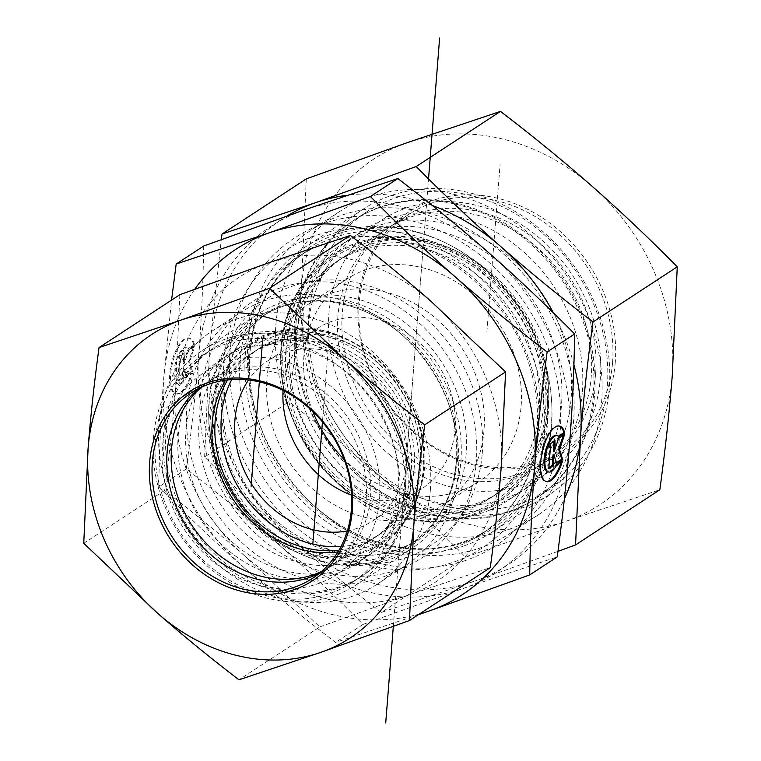 <?xml version="1.0" encoding="UTF-8"?>
<svg xmlns="http://www.w3.org/2000/svg" width="761" height="761" viewBox="0 0 761 761"><rect width="100%" height="100%" fill="white"/><g stroke="black" fill="none" stroke-linecap="round" stroke-linejoin="round"><path stroke-width="0.57" stroke-dasharray="3.81 2.85" d="M193.77 344.99A28.557 10.987 103.3 0 0 188.728 338.122A28.557 10.987 103.3 0 0 171.453 363.377A28.557 10.987 103.3 0 0 175.544 393.694A28.557 10.987 103.3 0 0 191.572 373.033L185.855 376.781A18.664 7.172 -76.7 0 1 177.827 384.067A18.664 7.172 -76.7 0 1 175.154 364.253A18.664 7.172 -76.7 0 1 186.445 347.748A18.664 7.172 -76.7 0 1 188.043 348.738L193.77 344.99L194.673 345.209L188.947 348.947A18.664 7.172 103.3 0 0 187.349 347.967A18.664 7.172 103.3 0 0 176.057 364.462A18.664 7.172 103.3 0 0 178.74 384.276A18.664 7.172 103.3 0 0 186.759 376.99L192.476 373.251A28.557 10.987 -76.7 0 1 176.457 393.913A28.557 10.987 -76.7 0 1 172.357 363.587A28.557 10.987 -76.7 0 1 189.632 338.331A28.557 10.987 -76.7 0 1 194.673 345.209M191.572 373.033L192.476 373.251M188.043 348.738L188.947 348.947M185.855 376.781L186.759 376.99M180.68 355.834L185.018 352.999L184.181 363.682L188.481 350.735L194.55 346.769L189.527 361.875L192.6 371.691L186.531 375.658L183.905 367.249L183.068 377.932L178.73 380.766L180.68 355.834L179.777 355.625L177.827 380.548L182.164 377.713L183.001 367.04L185.627 375.449L191.696 371.473L188.623 361.656L193.646 346.55L187.577 350.517L183.277 363.473L184.114 352.79L179.777 355.625M184.114 352.79L185.018 352.999M183.277 363.473L184.181 363.682M187.577 350.517L188.481 350.735M193.646 346.55L194.55 346.769M188.623 361.656L189.527 361.875M191.696 371.473L192.6 371.691M185.627 375.449L186.531 375.658M183.001 367.04L183.905 367.249M182.164 377.713L183.068 377.932M177.827 380.548L178.73 380.766M562.522 460.976L561.618 460.757L555.901 464.505A18.664 7.172 -76.7 0 1 547.872 471.791M559.211 425.979A28.557 10.987 103.3 0 0 558.764 425.846A28.557 10.987 103.3 0 0 541.49 451.102A28.557 10.987 103.3 0 0 545.589 481.418A28.557 10.987 103.3 0 0 546.056 481.504M561.304 461.775A28.557 10.987 103.3 0 0 561.618 460.757M556.805 464.714L555.901 464.505M556.481 435.473A18.664 7.172 -76.7 0 1 558.089 436.462L558.479 436.205M558.993 436.671L558.089 436.462M548.776 468.491L547.872 468.272L548.843 467.644M553.047 454.764L555.673 463.173L556.367 462.717M556.576 463.382L555.673 463.173M563.349 435.302L563.692 434.274L557.623 438.241L553.323 451.197M564.595 434.493L563.692 434.274M558.526 438.46L557.623 438.241M554.094 441.361L554.16 440.514L549.822 443.349L547.872 468.272M555.064 440.724L554.16 440.514M550.726 443.568L549.822 443.349M203.691 246.031C203.073 284.243 201.418 320.552 198.697 354.959A206.497 176.628 56.8 0 1 304.495 209.855A206.497 176.628 56.8 0 1 489.97 253.822A206.497 176.628 56.8 0 1 569.647 443.016A206.497 176.628 56.8 0 1 463.839 588.234A206.497 176.628 56.8 0 1 278.364 544.258A206.497 176.628 56.8 0 1 198.697 355.073C196.034 389.489 191.886 427.454 186.274 468.966C220.395 495.145 251.092 520.239 278.364 544.258C305.694 568.248 333.917 594.969 363.035 624.41L463.839 588.234L557.223 556.909M548.329 404.605A141.023 120.628 56.8 0 1 498.893 492.5A141.023 120.628 56.8 0 1 458.55 508.177A141.023 120.628 56.8 0 1 295.011 344.391A141.023 120.628 56.8 0 1 313.941 287.182A141.023 120.628 56.8 0 1 344.457 256.495A141.023 120.628 56.8 0 1 482.569 266.236A141.023 120.628 56.8 0 1 548.329 404.605M582.355 391.62A152.609 130.531 -123.2 0 0 488.61 228.129A152.609 130.531 -123.2 0 0 328.714 264.552A152.609 130.531 -123.2 0 0 308.234 326.459A152.609 130.531 -123.2 0 0 485.204 503.696A152.609 130.531 -123.2 0 0 582.355 391.62M283.054 390.422A95.696 81.855 56.8 0 1 283.187 388.452A95.696 81.855 56.8 0 1 316.738 328.809A95.696 81.855 56.8 0 1 437.623 364.062A95.696 81.855 56.8 0 1 421.527 488.952A95.696 81.855 56.8 0 1 351.582 495.154M266.873 378.949A120.875 103.391 56.8 0 1 309.251 303.61A120.875 103.391 56.8 0 1 461.946 348.138A120.875 103.391 56.8 0 1 441.618 505.903A120.875 103.391 56.8 0 1 323.235 497.551A120.875 103.391 56.8 0 1 266.873 378.949M285.889 350.364A141.023 120.628 56.8 0 1 335.335 262.469A141.023 120.628 56.8 0 1 513.485 314.417A141.023 120.628 56.8 0 1 489.77 498.474A141.023 120.628 56.8 0 1 351.649 488.733A141.023 120.628 56.8 0 1 285.889 350.364M312.828 411.549A120.875 103.391 56.8 0 1 303.981 354.664A120.875 103.391 56.8 0 1 346.36 279.325A120.875 103.391 56.8 0 1 464.743 287.677A120.875 103.391 56.8 0 1 521.114 406.279A120.875 103.391 56.8 0 1 478.736 481.618A120.875 103.391 56.8 0 1 344.143 459.406M247.943 342.916A181.318 155.092 -123.2 0 0 257.104 416.762A181.318 155.092 -123.2 0 0 317.061 508.386A181.318 155.092 -123.2 0 0 510.07 533.337A181.318 155.092 -123.2 0 0 540.567 296.695A181.318 155.092 -123.2 0 0 311.515 229.898A181.318 155.092 -123.2 0 0 247.943 342.916M275.901 324.624A181.318 155.092 56.8 0 1 339.463 211.615A181.318 155.092 56.8 0 1 568.524 278.402A181.318 155.092 56.8 0 1 538.027 515.045A181.318 155.092 56.8 0 1 360.448 502.526A181.318 155.092 56.8 0 1 275.901 324.624M296.019 323.558A166.202 142.164 -123.2 0 0 509.347 511.344A166.202 142.164 -123.2 0 0 530.522 242.217A166.202 142.164 -123.2 0 0 296.019 323.558M186.274 468.966L158.764 486.973C159.382 448.724 161.047 412.376 163.767 377.932L171.567 300.11M418.274 614.774L335.525 642.408C301.404 616.239 270.707 591.145 243.434 567.116A206.497 176.628 -123.2 0 0 419.34 614.07M194.768 289.218A206.497 176.628 -123.2 0 0 163.767 377.932A206.497 176.628 -123.2 0 0 243.434 567.116C216.105 543.126 187.881 516.415 158.764 486.973M337.989 551.887A110.802 94.773 -123.2 0 0 372.405 539.159A110.802 94.773 -123.2 0 0 396.376 515.045A110.802 94.773 -123.2 0 0 411.254 470.098A110.802 94.773 -123.2 0 0 282.759 341.413A110.802 94.773 -123.2 0 0 251.063 353.722A110.802 94.773 -123.2 0 0 225.617 380.167M178.188 435.777A122.388 104.685 56.8 0 1 256.105 345.884A122.388 104.685 56.8 0 1 398.032 488.029A122.388 104.685 56.8 0 1 381.603 537.675A122.388 104.685 56.8 0 1 253.365 566.897A122.388 104.685 56.8 0 1 178.188 435.777M340.995 546.531A110.802 94.773 -123.2 0 0 381.527 533.185A110.802 94.773 -123.2 0 0 420.376 464.124A110.802 94.773 -123.2 0 0 368.705 355.406A110.802 94.773 -123.2 0 0 260.186 347.758A110.802 94.773 -123.2 0 0 231.734 379.558M347.33 530.921A95.696 81.855 -123.2 0 0 373.251 520.543A95.696 81.855 -123.2 0 0 389.347 395.653A95.696 81.855 -123.2 0 0 268.462 360.4A95.696 81.855 -123.2 0 0 248.571 380.005M458.322 471.582A151.097 129.237 56.8 0 1 405.347 565.756A151.097 129.237 56.8 0 1 214.469 510.089A151.097 129.237 56.8 0 1 239.877 312.895A151.097 129.237 56.8 0 1 400.724 333.679A151.097 129.237 56.8 0 1 450.693 410.036A151.097 129.237 56.8 0 1 458.322 471.582M430.365 489.865A151.097 129.237 -123.2 0 0 359.905 341.622A151.097 129.237 -123.2 0 0 211.929 331.187A151.097 129.237 -123.2 0 0 186.512 528.381A151.097 129.237 -123.2 0 0 377.389 584.048A151.097 129.237 -123.2 0 0 430.365 489.865M410.246 490.931A135.981 116.319 56.8 0 1 218.378 557.48A135.981 116.319 56.8 0 1 235.71 337.294A135.981 116.319 56.8 0 1 410.246 490.931M363.035 624.41L335.525 642.408M198.849 388.471A110.802 94.773 56.8 0 1 205.965 383.24A110.802 94.773 56.8 0 1 323.406 398.032A110.802 94.773 56.8 0 1 327.306 568.667A110.802 94.773 56.8 0 1 319.658 573.1M389.052 559.677A140.186 119.915 56.8 0 1 227.111 484.205A140.186 119.915 56.8 0 1 258.198 313.932A140.186 119.915 56.8 0 1 406.793 332.652A140.186 119.915 56.8 0 1 411.73 548.548A140.186 119.915 56.8 0 1 389.052 559.677M397.594 569.78A153.608 131.396 -123.2 0 0 417.028 321.018A153.608 131.396 -123.2 0 0 200.343 396.329A153.608 131.396 -123.2 0 0 397.594 569.78M351.202 369.028A140.186 119.915 56.8 0 1 356.138 584.924A140.186 119.915 56.8 0 1 179.035 533.271A140.186 119.915 56.8 0 1 202.616 350.307A140.186 119.915 56.8 0 1 351.202 369.028M319.772 626.921L408.276 595.159A181.318 155.092 56.8 0 1 245.423 556.548L319.772 626.921L238.964 679.801M179.853 294.688L175.468 390.431A181.318 155.092 56.8 0 1 268.367 262.925A181.318 155.092 56.8 0 1 431.221 301.537A181.318 155.092 56.8 0 1 501.176 467.654A181.318 155.092 56.8 0 1 408.276 595.159L490.274 567.658M175.468 390.431C172.937 422.365 169.303 455.696 164.557 490.445C193.142 512.296 220.091 534.327 245.423 556.548A181.318 155.092 56.8 0 1 175.468 390.431M164.557 490.445L83.748 543.325M338.978 550.213A110.802 94.773 -123.2 0 0 375.335 537.237A110.802 94.773 -123.2 0 0 411.986 482.807A110.802 94.773 -123.2 0 0 368.705 364.262A110.802 94.773 -123.2 0 0 253.993 351.81A110.802 94.773 -123.2 0 0 227.558 379.929M293.48 546.712A115.843 99.082 56.8 0 1 240.428 356.624A115.843 99.082 56.8 0 1 416.648 425.941A115.843 99.082 56.8 0 1 293.48 546.712M321.665 571.397A110.802 94.773 -123.2 0 0 331.672 565.813A110.802 94.773 -123.2 0 0 368.324 511.373A110.802 94.773 -123.2 0 0 325.033 392.828A110.802 94.773 -123.2 0 0 210.331 380.376A110.802 94.773 -123.2 0 0 201.208 387.32M416.486 490.522A122.388 104.685 56.8 0 1 397.603 530.817A122.388 104.685 56.8 0 1 376.001 550.641A122.388 104.685 56.8 0 1 221.394 505.561A122.388 104.685 56.8 0 1 241.979 345.827A122.388 104.685 56.8 0 1 268.795 333.974A122.388 104.685 56.8 0 1 381.033 371.178A122.388 104.685 56.8 0 1 416.486 490.522M304.99 347.168A135.981 116.319 -123.2 0 0 203.092 355.016A135.981 116.319 -123.2 0 0 180.224 532.5A135.981 116.319 -123.2 0 0 352.01 582.593A135.981 116.319 -123.2 0 0 396.985 515.787A135.981 116.319 -123.2 0 0 304.99 347.168M377.171 514.855A120.875 103.391 56.8 0 1 196.804 545.856A120.875 103.391 56.8 0 1 239.04 358.574A120.875 103.391 56.8 0 1 377.171 514.855M405.118 510.469A135.981 116.319 -123.2 0 0 400.952 437.128A135.981 116.319 -123.2 0 0 355.986 368.41A135.981 116.319 -123.2 0 0 211.225 349.699A135.981 116.319 -123.2 0 0 188.357 527.183A135.981 116.319 -123.2 0 0 360.143 577.276A135.981 116.319 -123.2 0 0 405.118 510.469M403.387 499.092A122.388 104.685 56.8 0 1 362.902 559.221A122.388 104.685 56.8 0 1 208.295 514.132A122.388 104.685 56.8 0 1 228.88 354.398A122.388 104.685 56.8 0 1 359.163 371.235A122.388 104.685 56.8 0 1 399.639 433.085A122.388 104.685 56.8 0 1 403.387 499.092M612.567 362.502A141.023 120.628 -123.2 0 0 546.769 224.181A141.023 120.628 -123.2 0 0 408.686 214.469A141.023 120.628 -123.2 0 0 384.971 398.517A141.023 120.628 -123.2 0 0 563.121 450.474A141.023 120.628 -123.2 0 0 612.567 362.502M615.249 362.36A143.039 122.35 56.8 0 1 413.489 432.486A143.039 122.35 56.8 0 1 431.592 200.847A143.039 122.35 56.8 0 1 615.249 362.36M595.616 373.594A141.023 120.628 -123.2 0 0 529.818 235.273A141.023 120.628 -123.2 0 0 391.734 225.56A141.023 120.628 -123.2 0 0 342.288 313.532A141.023 120.628 -123.2 0 0 408.086 451.853A141.023 120.628 -123.2 0 0 546.17 461.566A141.023 120.628 -123.2 0 0 595.616 373.594M407.106 142.707A206.497 176.628 56.8 0 1 592.581 186.683A206.497 176.628 56.8 0 1 672.248 375.867A206.497 176.628 56.8 0 1 566.45 521.085A206.497 176.628 56.8 0 1 380.976 477.118A206.497 176.628 56.8 0 1 301.299 287.924A206.497 176.628 56.8 0 1 407.106 142.707M464.191 545.827A170.407 145.76 -123.2 0 0 491.749 532.291A170.407 145.76 -123.2 0 0 520.41 309.889A170.407 145.76 -123.2 0 0 305.132 247.106A170.407 145.76 -123.2 0 0 245.384 353.418A170.407 145.76 -123.2 0 0 464.191 545.827M466.008 560.324A183.829 157.242 56.8 0 1 229.965 352.752A183.829 157.242 56.8 0 1 489.275 262.621A183.829 157.242 56.8 0 1 466.008 560.324M303.154 315.615A170.407 145.76 -123.2 0 0 382.659 482.75A170.407 145.76 -123.2 0 0 549.518 494.488A170.407 145.76 -123.2 0 0 578.179 272.086A170.407 145.76 -123.2 0 0 362.902 209.304A170.407 145.76 -123.2 0 0 303.154 315.615M306.303 178.883L301.299 287.924C298.426 324.291 294.288 362.255 288.885 401.827C321.427 426.712 352.124 451.806 380.976 477.118C409.751 502.479 437.975 529.19 465.646 557.261L566.45 521.085L659.835 489.761M557.965 551.364L474.759 581.09A206.497 176.628 -123.2 0 0 564.358 498.94M381.375 612.405C348.823 587.521 318.127 562.427 289.285 537.114A206.497 176.628 -123.2 0 0 474.759 581.09L381.375 612.405L465.646 557.261M204.614 456.971L209.608 347.929A206.497 176.628 -123.2 0 0 289.285 537.114C260.509 511.763 232.286 485.042 204.614 456.971L288.885 401.827M287.049 215.953A206.497 176.628 -123.2 0 0 209.608 347.929L221.289 239.582M432.277 205.489A206.497 176.628 -123.2 0 0 347.206 195.254M573.899 364.728A206.497 176.628 -123.2 0 0 553.361 312.8M522.969 467.14A141.023 120.628 56.8 0 1 493.775 495.849A141.023 120.628 56.8 0 1 347.073 479.411A141.023 120.628 56.8 0 1 339.339 259.843A141.023 120.628 56.8 0 1 503.002 292.823A141.023 120.628 56.8 0 1 522.969 467.14M524.586 471.753A146.055 124.937 -123.2 0 0 421.584 241.941A146.055 124.937 -123.2 0 0 296.952 424.134A146.055 124.937 -123.2 0 0 524.586 471.753M395.102 447.982A141.023 120.628 56.8 0 1 387.368 228.414A141.023 120.628 56.8 0 1 565.518 280.371A141.023 120.628 56.8 0 1 541.803 464.419A141.023 120.628 56.8 0 1 395.102 447.982M349.232 482.607A152.609 130.531 -123.2 0 0 474.541 515.178A152.609 130.531 -123.2 0 0 507.977 500.405A152.609 130.531 -123.2 0 0 533.642 301.232A152.609 130.531 -123.2 0 0 340.852 245.013A152.609 130.531 -123.2 0 0 313.922 269.736A152.609 130.531 -123.2 0 0 349.232 482.607M332.624 245.47A166.202 142.164 56.8 0 1 367.03 211.634A166.202 142.164 56.8 0 1 576.99 272.866A166.202 142.164 56.8 0 1 549.042 489.78A166.202 142.164 56.8 0 1 376.153 470.403A166.202 142.164 56.8 0 1 332.624 245.47M390.146 455.23A151.097 129.237 -123.2 0 0 600.543 374.869A151.097 129.237 -123.2 0 0 403.073 209.161A151.097 129.237 -123.2 0 0 390.146 455.23M362.341 479.43A166.202 142.164 56.8 0 1 358.307 475.948A166.202 142.164 56.8 0 1 303.344 391.953A166.202 142.164 56.8 0 1 353.228 220.661A166.202 142.164 56.8 0 1 563.188 281.893A166.202 142.164 56.8 0 1 535.24 498.816A166.202 142.164 56.8 0 1 362.341 479.43M358.831 476.319A152.609 130.531 -123.2 0 0 517.585 494.117A152.609 130.531 -123.2 0 0 543.249 294.945A152.609 130.531 -123.2 0 0 350.46 238.726A152.609 130.531 -123.2 0 0 304.657 395.996A152.609 130.531 -123.2 0 0 355.13 473.114A152.609 130.531 -123.2 0 0 358.831 476.319M486.907 331.815L500.063 164.69M402.293 512.334L423.049 248.666M393.313 626.455L428.538 178.883M329.132 336.914L322.445 421.898M486.888 332.043L500.053 164.804M563.235 478.916L535.725 496.923M192.305 390.754L164.795 408.752M224.038 360.98A178.293 152.504 56.8 0 1 475.596 273.722A178.293 152.504 56.8 0 1 452.871 562.417A178.293 152.504 56.8 0 1 224.038 360.98M240.134 360.134A166.202 142.164 -123.2 0 0 317.632 523.207A166.202 142.164 -123.2 0 0 480.41 534.688A166.202 142.164 -123.2 0 0 508.367 317.775A166.202 142.164 -123.2 0 0 298.398 256.543A166.202 142.164 -123.2 0 0 240.134 360.134M248.771 354.483A166.202 142.164 56.8 0 1 307.035 250.883A166.202 142.164 56.8 0 1 517.004 312.115A166.202 142.164 56.8 0 1 489.057 529.038A166.202 142.164 56.8 0 1 326.269 517.556A166.202 142.164 56.8 0 1 248.771 354.483M249.931 352.419A167.82 143.553 -123.2 0 0 258.407 420.776A167.82 143.553 -123.2 0 0 313.903 505.58A167.82 143.553 -123.2 0 0 537.846 476.082A167.82 143.553 -123.2 0 0 439.278 240.076A167.82 143.553 -123.2 0 0 249.931 352.419M482.227 453.508A148.072 126.659 -123.2 0 0 292.176 286.212A148.072 126.659 -123.2 0 0 273.304 525.975A148.072 126.659 -123.2 0 0 482.227 453.508M456.334 462.07A137.608 117.698 56.8 0 1 301.08 554.189A137.608 117.698 56.8 0 1 220.262 360.676A137.608 117.698 56.8 0 1 403.882 336.486A137.608 117.698 56.8 0 1 449.38 406.022A137.608 117.698 56.8 0 1 456.334 462.07M457.494 460.015A135.981 116.319 -123.2 0 0 394.084 326.583A135.981 116.319 -123.2 0 0 260.899 317.194A135.981 116.319 -123.2 0 0 238.031 494.669A135.981 116.319 -123.2 0 0 409.818 544.771A135.981 116.319 -123.2 0 0 457.494 460.015M466.132 454.355A135.981 116.319 56.8 0 1 418.455 539.111A135.981 116.319 56.8 0 1 246.669 489.019A135.981 116.319 56.8 0 1 269.537 311.544A135.981 116.319 56.8 0 1 402.721 320.933A135.981 116.319 56.8 0 1 466.132 454.355M420.928 484.034A118.497 101.356 -123.2 0 0 285.518 330.826A118.497 101.356 -123.2 0 0 244.11 514.426A118.497 101.356 -123.2 0 0 420.928 484.034M421.432 484.614A119.496 102.212 56.8 0 1 402.997 523.958A119.496 102.212 56.8 0 1 230.964 499.302A119.496 102.212 56.8 0 1 277.232 331.777A119.496 102.212 56.8 0 1 386.816 368.096A119.496 102.212 56.8 0 1 421.432 484.614M341.518 485.775A147.872 126.488 56.8 0 1 354.169 244.947A147.872 126.488 56.8 0 1 547.435 407.116A147.872 126.488 56.8 0 1 341.518 485.775M341.394 486.25A148.871 127.334 -123.2 0 0 463.639 518.022A148.871 127.334 -123.2 0 0 521.285 309.318A148.871 127.334 -123.2 0 0 306.949 278.583A148.871 127.334 -123.2 0 0 341.394 486.25M175.544 393.694L176.457 393.913M188.728 338.122L189.632 338.331M177.827 384.067L178.74 384.276M186.445 347.748L187.349 347.967M559.677 426.055L558.764 425.846M546.493 481.637L545.589 481.418M458.55 508.177L485.204 503.696M313.941 287.182L328.714 264.552M489.77 498.474L498.893 492.5M335.335 262.469L344.457 256.495M441.618 505.903L478.736 481.618M309.251 303.61L346.36 279.325M317.061 508.386L313.903 505.58C365.851 552.924 440.419 562.198 489.057 529.038L480.41 534.688C548.871 493.708 558.032 377.323 495.944 303.601C469.556 271.344 437.851 250.464 400.819 240.961C362.674 232.153 328.533 237.346 298.398 256.543L307.035 250.883C273.399 273.77 254.364 307.748 249.96 352.847C248.238 375.354 251.054 397.993 258.407 420.776L257.104 416.762M339.463 211.615L311.515 229.898M538.027 515.045L510.07 533.337M282.759 341.413L256.105 345.884M396.376 515.045L381.603 537.675M260.186 347.758L251.063 353.722M381.527 533.185L372.405 539.159M316.738 328.809L268.462 360.4M421.527 488.952L373.251 520.543M400.724 333.679L403.882 336.486C361.294 297.703 300.424 290.217 260.899 317.194L269.537 311.544C245.423 327.734 230.421 351.525 224.524 382.935C219.51 413.803 224.79 444.443 240.362 474.864C275.396 545.723 365.689 576.857 418.455 539.111L409.818 544.771C437.195 526.184 452.681 498.474 456.305 461.642C457.713 443.235 455.411 424.695 449.38 406.022L450.693 410.036M377.389 584.048L405.347 565.756M211.929 331.187L239.877 312.895M205.965 383.24L191.201 392.904M327.306 568.667L312.543 578.331M356.138 584.924L411.73 548.548M202.616 350.307L258.198 313.932M331.672 565.813L375.335 537.237M210.331 380.376L253.993 351.81M397.603 530.817L402.997 523.958C411.92 512.572 418.074 499.435 421.47 484.538C444.024 403.53 353.237 307.377 277.232 331.777L268.795 333.974M352.01 582.593L360.143 577.276M203.092 355.016L211.225 349.699M362.902 559.221L376.001 550.641M228.88 354.398L241.979 345.827M359.163 371.235L355.986 368.41M399.639 433.085L400.952 437.128M546.17 461.566L563.121 450.474M391.734 225.56L408.686 214.469M362.902 209.304L305.132 247.106M549.518 494.488L491.749 532.291M387.368 228.414L339.339 259.843M541.803 464.419L493.775 495.849M474.541 515.178L463.639 518.022C420.804 527.896 380.024 517.309 341.309 486.26C277.689 435.511 260.804 333.48 306.949 278.583L313.922 269.736M367.03 211.634L353.228 220.661M549.042 489.78L535.24 498.816M350.46 238.726L340.852 245.013M517.585 494.117L507.977 500.405M355.13 473.114L358.307 475.948M304.657 395.996L303.344 391.953"/><path stroke-width="1.14" d="M564.719 432.933L558.993 436.671A18.664 7.172 103.3 0 0 557.394 435.692A18.664 7.172 103.3 0 0 546.103 452.196A18.664 7.172 103.3 0 0 548.776 472.001A18.664 7.172 103.3 0 0 556.805 464.714L562.522 460.976A28.557 10.987 -76.7 0 1 546.493 481.637A28.557 10.987 -76.7 0 1 542.403 451.311A28.557 10.987 -76.7 0 1 559.677 426.055A28.557 10.987 -76.7 0 1 564.719 432.933L563.815 432.714A28.557 10.987 103.3 0 0 559.211 425.979M546.056 481.504A28.557 10.987 103.3 0 0 561.304 461.775M548.776 472.001L547.872 471.791A18.664 7.172 -76.7 0 1 545.199 451.977A18.664 7.172 -76.7 0 1 556.481 435.473L557.394 435.692M558.479 436.205L563.815 432.714M548.843 467.644L552.21 465.437L553.047 454.764L553.951 454.973L553.114 465.656L548.776 468.491L550.726 443.568L555.064 440.724L554.227 451.406L558.526 438.46L564.595 434.493L559.573 449.599L562.645 459.416L556.576 463.382L553.951 454.973M553.114 465.656L552.21 465.437M556.367 462.717L561.742 459.197L558.669 449.39L563.349 435.302M562.645 459.416L561.742 459.197M559.573 449.599L558.669 449.39M554.227 451.406L553.323 451.197L554.094 441.361M529.713 574.907L557.223 556.909C562.836 515.397 566.983 477.423 569.647 443.016C572.358 408.562 574.022 372.215 574.641 333.974C545.523 304.533 517.299 277.813 489.97 253.822C462.698 229.803 432.001 204.699 397.879 178.531L304.495 209.855L203.691 246.031L176.181 264.029L269.565 232.714L370.369 196.538C399.487 225.979 427.711 252.69 455.04 276.681C482.312 300.709 513.009 325.803 547.13 351.972C541.518 393.494 537.38 431.458 534.717 465.865L534.707 465.979C531.996 500.396 530.331 536.705 529.713 574.907L428.909 611.093A206.497 176.628 -123.2 0 0 534.707 465.979M574.641 333.974L547.13 351.972M397.879 178.531L370.369 196.538M351.582 495.154A95.696 81.855 56.8 0 1 283.054 390.422M344.143 459.406A120.875 103.391 56.8 0 1 312.828 411.549M171.567 300.11L176.181 264.029M534.717 465.865A206.497 176.628 -123.2 0 0 455.04 276.681A206.497 176.628 -123.2 0 0 269.565 232.714A206.497 176.628 -123.2 0 0 194.768 289.218M419.34 614.07A206.497 176.628 -123.2 0 0 428.909 611.093L418.274 614.774M225.617 380.167A110.802 94.773 -123.2 0 0 212.214 422.793A110.802 94.773 -123.2 0 0 337.989 551.887M231.734 379.558A110.802 94.773 -123.2 0 0 241.551 492.367A110.802 94.773 -123.2 0 0 340.995 546.531M248.571 380.005A95.696 81.855 -123.2 0 0 234.911 420.043A95.696 81.855 -123.2 0 0 347.33 530.921M195.101 563.54A110.802 94.773 56.8 0 1 191.201 392.904A110.802 94.773 56.8 0 1 331.178 433.722A110.802 94.773 56.8 0 1 312.543 578.331A110.802 94.773 56.8 0 1 195.101 563.54M193.189 565.528A112.818 96.504 -123.2 0 0 352.324 510.212A112.818 96.504 -123.2 0 0 207.468 382.821A112.818 96.504 -123.2 0 0 193.189 565.528M319.658 573.1A110.802 94.773 56.8 0 1 209.865 553.875A110.802 94.773 56.8 0 1 198.849 388.471M181.042 320.067A181.318 155.092 -123.2 0 0 88.143 447.582A181.318 155.092 -123.2 0 0 158.098 613.699A181.318 155.092 -123.2 0 0 320.952 652.301A181.318 155.092 -123.2 0 0 413.851 524.795A181.318 155.092 -123.2 0 0 343.896 358.678A181.318 155.092 -123.2 0 0 181.042 320.067L269.546 288.305L343.896 358.678C369.228 380.9 396.177 402.94 424.752 424.79C420.015 459.53 416.381 492.871 413.851 524.795L409.466 620.538L320.952 652.301L238.964 679.801C210.378 657.951 183.43 635.92 158.098 613.699L83.748 543.325L88.143 447.582C90.664 415.658 94.297 382.317 99.044 347.568L181.042 320.067M409.466 620.538L490.274 567.658C495.021 532.909 498.655 499.577 501.176 467.654L505.57 371.91L431.221 301.537C405.889 279.306 378.94 257.275 350.355 235.425L268.367 262.925L179.853 294.688L99.044 347.568M350.355 235.425L269.546 288.305M505.57 371.91L424.752 424.79M227.558 379.929A110.802 94.773 -123.2 0 0 292.31 543.639A110.802 94.773 -123.2 0 0 338.978 550.213M201.208 387.32A110.802 94.773 -123.2 0 0 191.696 524.985A110.802 94.773 -123.2 0 0 321.665 571.397M564.358 498.94A206.497 176.628 -123.2 0 0 580.557 435.872L575.563 544.914L659.835 489.761C665.238 450.189 669.376 412.224 672.248 375.867L677.252 266.826C649.571 238.754 621.347 212.034 592.581 186.683C563.73 161.37 533.033 136.276 500.481 111.391L407.106 142.707L306.303 178.883L222.031 234.036L315.406 202.711A206.497 176.628 -123.2 0 0 287.049 215.953M575.563 544.914L557.965 551.364M221.289 239.582L222.031 234.036M347.206 195.254A206.497 176.628 -123.2 0 0 315.406 202.711L416.21 166.535C443.891 194.607 472.115 221.318 500.881 246.678A206.497 176.628 -123.2 0 0 432.277 205.489M553.361 312.8A206.497 176.628 -123.2 0 0 500.881 246.678C529.732 271.991 560.429 297.085 592.981 321.97C587.578 361.542 583.43 399.506 580.557 435.872A206.497 176.628 -123.2 0 0 573.899 364.728M416.21 166.535L500.481 111.391M592.981 321.97L677.252 266.826M385.722 722.95L393.313 626.455M428.538 178.883L439.62 38.05M322.445 421.898L312.828 544.086M262.669 339.473L251.111 486.317"/></g></svg>
